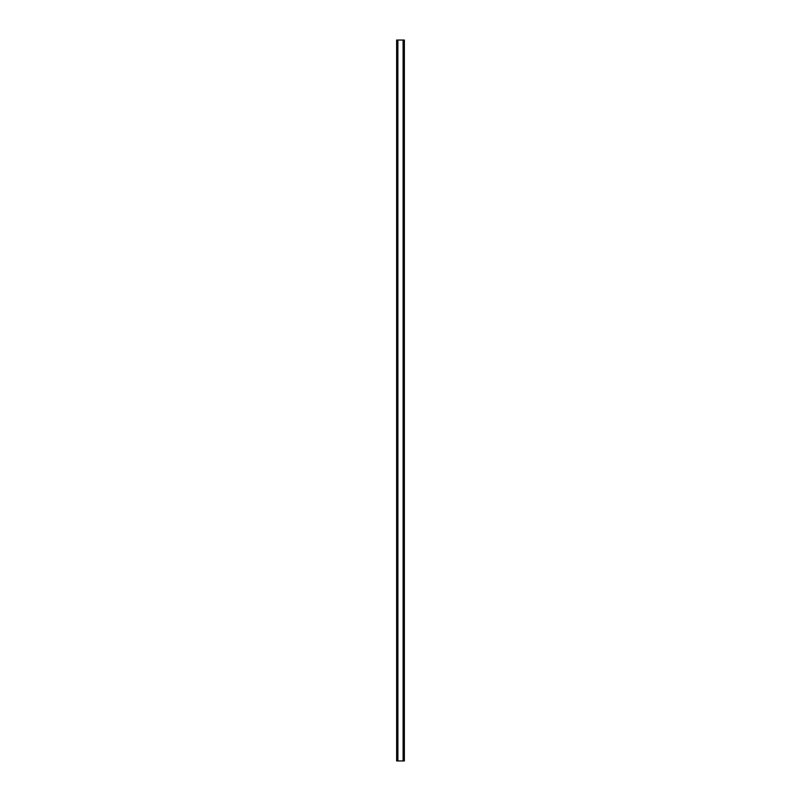 <?xml version="1.0" encoding="UTF-8"?>
<svg xmlns="http://www.w3.org/2000/svg" width="801" height="801" viewBox="0 0 801 801"><rect width="100%" height="100%" fill="white"/><g stroke="black" fill="none" stroke-linecap="round" stroke-linejoin="round"><path stroke-width="1.2" d="M404.145 40.05L396.635 40.05L396.635 760.95L404.365 760.95L404.365 40.05L404.145 760.95M403.984 760.95L403.984 40.05L404.004 760.95M403.103 760.95L403.103 40.05L403.123 760.95M397.877 760.95L397.877 40.05L397.897 760.95M396.996 760.95L396.996 40.05L397.016 760.95M396.635 40.05L396.635 760.95M397.787 40.05L397.787 760.95M403.213 40.05L403.213 760.95M396.785 40.05L396.785 760.95M396.855 40.05L396.855 760.95M397.166 40.05L397.166 760.95M403.834 40.05L403.834 760.95M404.215 40.05L404.215 760.95"/></g></svg>
